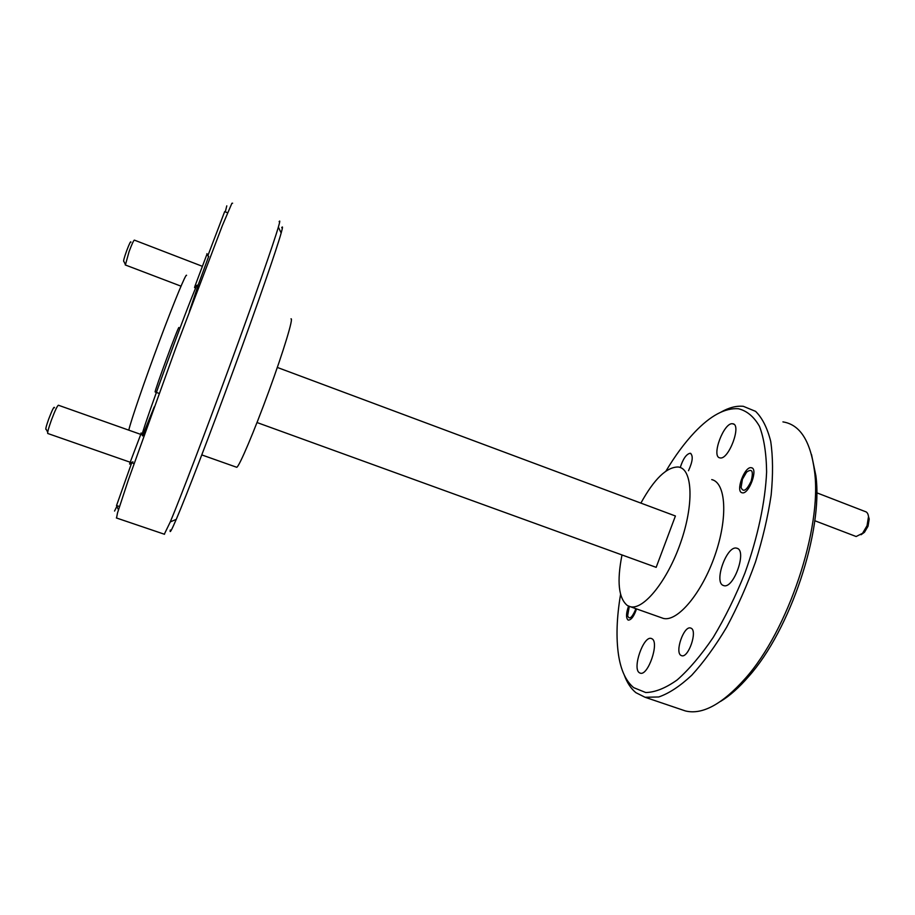 <?xml version="1.0" encoding="UTF-8"?>
<svg xmlns="http://www.w3.org/2000/svg" width="915" height="915" viewBox="0 0 915 915"><rect width="100%" height="100%" fill="white"/><g stroke="black" fill="none" stroke-linecap="round" stroke-linejoin="round"><path stroke-width="1.37" d="M47.706 432.189L46.242 429.387C45.201 430.073 46.036 426.584 48.747 418.933C52.315 409.657 54.214 405.928 54.465 407.747M140.475 434.293L58.434 405.242C57.37 405.597 55.014 410.56 51.389 420.145C48.632 427.843 47.408 432.292 47.717 433.47L47.832 433.504M125.241 264.206L123.845 261.416C123.148 261.576 124.085 258.041 126.647 250.802C129.45 243.436 130.879 240.588 130.914 242.258M202.021 266.173L134.402 240.13C133.75 240.085 131.977 243.905 129.084 251.602L125.378 264.995M868.495 516.495L869.204 519.022L868.026 526.262L864.458 532.29L861.061 534.737M855.125 536.133L856.154 536.522L862.571 533.285L867.031 525.736L868.507 516.666C868.152 513.67 867.02 511.954 865.098 511.508L816.718 492.785M751.089 481.313C753.697 471.168 752.187 468.114 746.56 472.163L742.454 479.208L741.081 487.421C743.174 492.647 746.514 490.612 751.089 481.313M629.28 606.439L627.644 615.738C629.188 619.752 631.67 618.071 635.09 610.694L635.765 608.635M620.564 594.441C616.664 617.545 615.989 637.744 618.529 655.014C620.896 670.329 625.963 681.206 633.706 687.657L645.715 692.529C655.14 692.346 665.64 688.137 677.214 679.902C689.178 669.334 701.187 655.151 713.254 637.366C724.989 617.842 735.557 596.386 744.936 573.019C757.746 537.425 765.306 501.797 766.61 471.98C766.37 453.405 763.979 438.171 759.461 426.299C753.869 416.611 746.823 410.755 738.325 408.731C724.989 407.816 710.429 415.662 694.645 432.257C684.66 442.826 675.11 455.75 665.994 471.031M720.997 412.093C728.969 407.575 736.415 405.654 743.335 406.317L755.573 411.35C762.275 417.926 767.319 427.923 770.705 441.35C772.969 456.642 773.118 474.519 771.162 494.992C767.948 516.552 762.71 538.924 755.447 562.119C747.155 585.165 737.547 606.885 726.624 627.255C715.244 646.276 703.601 662.277 691.717 675.27C679.994 686.193 669.014 693.421 658.754 696.967L645.086 697.276L635.914 692.689C630.973 688.663 627.072 682.762 624.236 674.984M226.794 205.852L225.284 211.857M117.131 505.743L114.569 511.05M198.669 286.727L198.406 287.482M197.686 286.349L208.7 256.326M207.065 253.935L194.964 286.109C194.289 288.294 194.438 288.248 195.41 285.949M141.207 433.23L129.873 463.104C129.358 464.774 129.484 464.717 130.25 462.944M680.966 655.403L681.744 655.735C688.457 658.079 697.699 631.076 691.168 628.239L690.47 627.976C683.791 625.826 674.664 652.132 680.966 655.403M628.548 606.142C626.112 613.119 625.894 617.694 627.907 619.901L628.411 620.118C631.35 619.901 634.049 616.172 636.531 608.91M688.492 470.722C692.724 461.435 693.341 455.624 690.333 453.28L690.219 453.257C686.399 454 683.07 458.747 680.257 467.496M742.042 492.762L742.271 492.819C748.962 494.603 758.478 468.549 751.444 467.737L751.295 467.702C744.616 466.09 735.214 491.549 742.042 492.762M116.537 505.538L131.714 462.773M155.241 392.009L155.138 391.975C154.406 391.06 178.814 324.928 178.905 327.57M207.888 255.628L224.667 211.617L227.606 212.772M197.812 286.395L189.348 311.512M154.246 406.889L142.809 435.117M621.994 554.947C616.756 581.505 618.563 598.376 627.404 605.547L630.458 606.759C643.714 610.088 667.447 580.808 680.646 542.664C694.005 504.554 692.609 469.933 679.239 467.188L678.255 466.993C666.669 466.913 654.214 478.957 640.889 503.101M719.888 457.877L720.059 457.9C728.74 460.188 742.065 424.148 732.675 423.771L732.663 423.771C723.982 421.815 710.898 456.757 719.888 457.877M639.311 672.708L640.306 673.177C648.083 676.071 659.532 642.444 652.029 638.796L651.16 638.418C643.417 635.811 632.162 668.362 639.311 672.708M723.17 585.417L723.948 585.669C733.761 588.734 747.098 550.841 737.124 548.291L736.518 548.131C726.75 545.443 713.643 582.02 723.17 585.417M290.981 318.843C293.749 317.345 283.89 350.136 268.999 390.865C254.141 431.583 239.192 466.73 236.745 467.291L236.356 467.153M811.491 454.481L815.883 475.72C823.306 530.803 790.388 629.932 748.653 676.505C739.08 687.588 729.735 695.88 720.608 701.382M681.412 709.594L685.404 710.944C702.297 715.084 722.244 704.264 745.256 678.484C788.17 630.561 822.196 528.138 814.567 471.568C810.587 441.099 800.042 424.537 782.931 421.895M660.779 617.499L663.409 618.426C677.5 622.051 701.896 593.252 714.958 555.313C728.203 517.421 725.927 482.674 711.744 479.597M281.717 227.641C282.861 225.822 282.678 227.618 281.168 233.016C276.696 249.097 257.515 304.501 233.76 369.374C210.015 434.225 186.168 496.239 176.252 519.377C171.505 530.426 169.515 533.971 170.293 530.014M164.311 534.211L170.281 521.916C180.232 498.218 204.674 434.236 229.208 367.304C253.752 300.337 273.642 243.344 278.366 227.092C279.921 221.739 280.184 219.943 279.132 221.682M232.627 203.199L231.907 203.267L222.265 225.799L175.932 347.574L128.214 480.352L117.509 512.926L116.537 518.004M145.599 430.919L143.895 435.494M142.008 434.785C145.153 421.552 186.946 307.474 196.748 285.434M128.786 430.153C130.799 421.072 144.559 380.972 159.427 341.192C174.308 301.355 186.191 272.727 186.569 275.358M257.024 422.536L656.169 567.346L675.419 515.991L277.325 367.441M143.964 435.517L142.042 434.842M134.036 463.585L131.154 462.578M130.147 462.224L47.717 433.47M196.645 292.114L196.05 291.896M180.998 286.166L125.241 264.938M869.204 519.022L868.507 516.666M856.154 536.522L814.762 520.715M864.458 532.29L862.571 533.285M116.8 506.464L118.47 509.689M198.029 284.954L194.964 286.109M132.984 461.835L129.873 463.104M119.465 506.533L116.491 505.526M159.13 393.416L155.138 391.975M198.704 286.692L197.663 286.292M236.745 467.291L201.792 454.915M736.518 548.131L737.662 548.554M651.16 638.418L651.743 638.624M732.663 423.771L733.853 424.24M685.404 710.944L645.086 697.276M663.409 618.426L630.458 606.759M164.517 534.28L116.354 517.947M751.295 467.702L752.199 468.057M690.219 453.257L690.917 453.531M690.47 627.976L691.042 628.182M142.591 435.917L141.059 432.944M208.437 256.738L206.927 253.661M281.168 233.016L278.366 227.092M176.252 519.377L170.281 521.916M815.883 475.72L814.567 471.568M748.653 676.505L745.256 678.484"/></g></svg>

